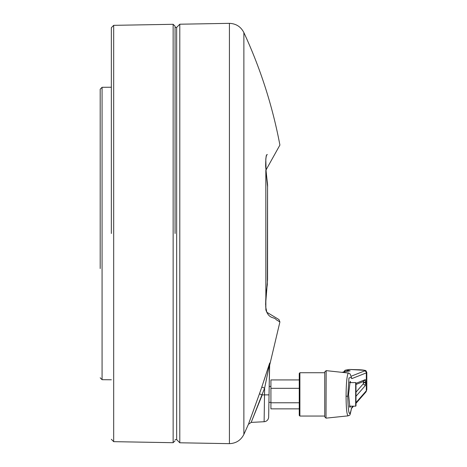 <?xml version="1.0" encoding="UTF-8"?>
<svg xmlns="http://www.w3.org/2000/svg" width="467" height="467" viewBox="0 0 467 467"><rect width="100%" height="100%" fill="white"/><g stroke="black" fill="none" stroke-linecap="round" stroke-linejoin="round"><path stroke-width="0.7" d="M243.873 32.585L243.873 434.415C240.849 440.299 236.033 443.376 229.425 443.65L229.425 23.35C236.033 23.624 240.849 26.701 243.873 32.585C260.533 68.585 272.547 106.073 279.908 145.05L265.834 170.309L265.857 309.878C269.196 319.603 274.187 316.562 276.219 319.708L279.908 321.95L278.992 319.597L267.328 312.551M176.654 27.401L179.789 24.214L179.789 442.786L176.654 439.599L176.654 27.401L175.067 27.401M111.344 379.776L102.075 379.694L102.075 87.306L100.195 89.203L100.195 268.548M269.05 394.387C269.29 380.605 269.29 380.605 269.05 394.387L268.869 404.72L269.05 394.387M269.039 394.866L268.653 417.037A4.781 4.781 0 0 1 264.124 421.724L264.515 394.866L269.039 394.866L269.582 363.84C269.529 366.712 269.529 366.712 269.582 363.84A3.187 3.129 -179 0 1 269.704 363.028L269.19 386.425L270.924 386.425M268.653 417.037L268.869 404.72M264.38 403.996L264.275 411.223M269.582 363.84L264.631 388.059L261.789 387.09L269.698 362.993M265.565 383.582L265.945 381.749M265.951 381.697L266.634 378.358M268.449 369.21L268.782 367.535M269.085 366.023L269.576 363.799M262.256 394.866L264.515 394.866L264.631 388.059L251.17 422.407L262.256 394.866L259.43 393.856L261.789 387.09M265.816 374.913L265.157 376.945M265.058 377.26L263.832 380.996M255.595 404.545L255.344 405.245M255.093 405.928L254.503 407.58M253.663 409.903L253.499 410.359M253.383 410.662L252.326 413.581M251.982 414.533L251.777 415.093M251.596 415.595L251.012 417.2M250.382 418.928L249.209 422.139M248.678 423.592L259.43 393.856M349.52 382.601L355.673 382.601L355.673 406.179L355.988 405.858L355.988 383.279M324.74 371.995L324.74 416.868L326.019 418.146L326.147 370.64L324.74 371.995M299.254 373.442L299.254 415.414L299.89 416.05L299.89 372.724L299.254 373.442M355.673 406.179L349.287 406.179M268.91 402.356L270.924 402.356M350.787 382.601L350.162 381.329L348.563 394.387L349.906 407.452L350.554 406.179M355.988 392.163L363.244 383.856L363.419 383.115L364.774 382.444L363.419 382.059L363.244 381.586L355.988 384.464M355.988 396.267L365.357 385.532L365.603 383.401L365.357 379.613L355.988 383.331M366.029 370.827A1.909 1.903 130.5 0 0 366.011 370.81C364.739 370.138 361.785 369.771 357.156 369.712L349.52 369.455A1.909 1.868 -100.8 0 0 349.1 369.485L345.101 370.249A1.909 1.868 79.2 0 1 345.527 370.22L349.52 369.455L364.832 370.354L364.488 370.956L351.061 376.279M364.832 370.354A1.909 1.903 130.5 0 1 366.011 370.81L366.805 372.473L366.805 389.706L366.321 390.786L355.988 402.618M348.137 415.858L326.147 418.14M348.306 415.758C346.928 415.683 346.181 409.191 346.07 396.285C346.181 383.185 346.928 375.433 348.306 373.016L326.147 370.64M366.677 372.252L366.321 372.882L366.321 390.786A1.909 1.886 -138.9 0 1 365.859 392.023L355.988 403.33M299.89 372.724L324.74 372.724L324.74 371.907M349.1 369.485A1.909 1.868 -100.8 0 0 349.094 369.485L349.608 369.455M342.293 372.31L350.174 370.81A1.909 1.868 -100.8 0 0 349.748 370.839L342.124 372.292M363.419 383.115L363.419 382.059M299.254 402.782L270.924 402.782L270.924 408.858L299.254 408.858M299.254 379.922L270.924 379.922L270.924 402.782M299.254 388.316L270.924 388.316M111.344 233.5L111.344 27.711L111.344 233.5M175.067 233.5L175.067 26.199L175.067 233.5M113.679 25.341L113.679 441.659L173.134 442.698L173.134 24.302L113.679 25.341L111.344 27.711M266.447 155.634L266.301 156.118A2.388 2.037 -164.8 0 1 266.295 156.153M267.276 154.478L266.89 154.694C267.142 156.287 265.857 150.713 265.641 166.153C267.305 184.272 267.743 183.227 267.562 187.395L267.358 284.66C265.805 294.496 265.338 302.657 265.945 309.131L265.945 309.131A2.388 1.821 171.3 0 1 265.857 309.878M365.357 385.532L363.244 383.856M352.883 406.179L351.762 407.463A1.909 1.886 41.1 0 1 351.482 408.462M351.762 407.463L351.266 409.343C349.38 417.778 348.213 413.377 347.769 396.133L348.966 377.908L351.266 377.54L351.762 378.655L366.321 372.882A1.909 1.897 -111.6 0 0 364.488 370.956M351.301 408.701L351.26 409.594A1.909 1.454 -171.9 0 0 351.266 409.343M347.769 396.133L346.07 396.285M351.266 377.482L351.248 377.178A1.909 1.646 169.6 0 1 351.266 377.54M351.762 378.655A1.909 1.897 -111.6 0 0 351.283 377.377M365.357 379.613L363.244 381.586M365.603 381.667L364.774 382.444L365.603 383.103M345.527 370.22L350.174 370.81M344.494 371.843A1.909 1.348 -85.2 0 1 345.872 370.29M348.796 370.529A1.909 1.348 94.8 0 0 347.74 371.224M176.654 439.599L175.067 439.599M179.789 442.786L229.145 443.65M102.075 379.694L100.195 377.797M102.075 87.306L111.344 87.224M179.789 24.214L229.145 23.35M264.124 421.724L251.17 422.407L248.415 424.316L251.17 422.407M265.945 309.131L266.768 312.219M266.301 156.118L265.799 158.967L266.137 172.311L267.562 186.561L267.562 279.622L265.589 304.431M265.694 306.842L266.809 312.195M279.908 321.95L269.669 365.171M248.415 424.316L243.873 434.415M355.673 382.601L355.988 382.917M324.74 416.05L299.89 416.05M351.464 408.52L353.507 406.179M366.805 389.706L365.859 392.023M351.26 409.594C349.549 417.451 349.999 414.363 348.113 415.863M351.248 377.178L350.203 374.026L348.499 372.952M345.101 370.249L343.519 372.141M175.067 26.199L173.134 24.302M173.134 442.698L175.067 440.801M113.679 441.659L111.344 439.289"/></g></svg>
